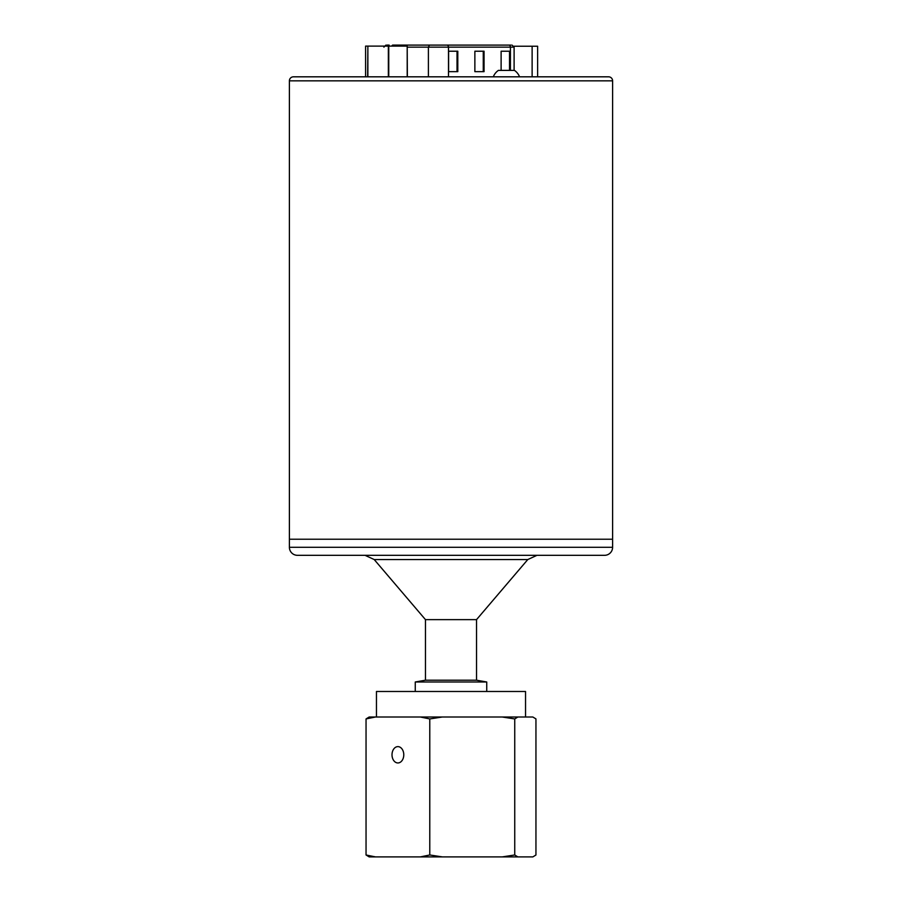<?xml version="1.0" encoding="UTF-8"?>
<svg xmlns="http://www.w3.org/2000/svg" width="902" height="902" viewBox="0 0 902 902"><rect width="100%" height="100%" fill="white"/><g stroke="black" fill="none" stroke-linecap="round" stroke-linejoin="round"><path stroke-width="1.35" d="M289.395 547.277L612.605 547.277A8.039 8.039 0 0 1 604.566 555.316L297.435 555.316A8.039 8.039 0 0 1 289.395 547.277L289.395 539.227L612.605 539.227L612.605 80.842A4.025 4.025 0 0 0 608.591 76.817L293.522 76.817M612.605 80.842L289.395 80.842A4.025 4.025 0 0 1 293.409 76.817M409.316 76.817L363.483 76.817M538.517 76.817L489.944 76.817M355.681 76.817L343.628 76.817M460.55 45.1L393.283 45.1M476.527 619.64L476.527 680.198L425.473 680.198L425.473 619.64L476.527 619.64L527.794 559.544L374.206 559.544L365.039 555.316M425.473 680.198L415.258 681.991L486.742 681.991L476.527 680.198M486.742 691.484L486.742 681.991M415.258 691.484L415.258 681.991M376.461 717.011L376.461 691.484L525.539 691.484L525.539 717.011M403.78 754.794A8.174 5.886 90 0 1 397.895 762.957A8.174 5.886 90 0 1 392.009 754.794A8.174 5.886 90 0 1 397.895 746.619A8.174 5.886 90 0 1 403.78 754.794M466.74 539.227L469.378 539.227M375.446 856.9L366.043 854.983L369.166 856.9L420.343 856.9L429.78 854.983L429.78 718.928L442.352 717.011L369.166 717.011L366.043 718.928L375.446 717.011M514.738 854.983L514.738 718.928L517.861 717.011L532.845 717.011L535.946 718.905L535.946 855.006L532.845 856.9L517.861 856.9L514.738 854.983L502.2 856.9L517.861 856.9M420.343 856.9L442.352 856.9L429.78 854.983M442.352 856.9L502.2 856.9M514.738 718.928L502.2 717.011L442.352 717.011M517.861 717.011L502.2 717.011M429.78 718.928L420.343 717.011M366.043 854.983L366.043 718.928M604.566 555.316L586.503 555.316M519.563 76.817A14.116 14.116 0 0 0 514.467 70.39L498.389 70.39A14.116 14.116 0 0 0 493.293 76.817M386.958 45.1L389.134 45.1M508.074 45.1L511.039 45.1M509.529 70.39L509.529 51.222L501.117 51.222L501.117 70.39M457.021 71.653L457.021 51.222L448.61 51.222L448.61 71.653L457.021 71.653M483.269 51.222L474.869 51.222L474.869 71.653L483.269 71.653L483.269 51.222M508.638 45.1L392.607 45.1L391.784 45.889M407.366 47.141L428.405 47.141L429.442 45.1M510.307 70.39L510.307 51.222L501.117 51.222M448.61 71.653L457.799 71.653L457.799 51.222L448.61 51.222M474.869 71.653L484.058 71.653L484.058 51.222L474.869 51.222M448.497 76.817L448.497 47.141L428.405 47.141L428.405 76.817M388.356 76.817L388.356 46.115L367.869 46.115L367.869 76.817M388.751 76.817L388.751 46.115L407.197 46.115L407.197 76.817M367.869 46.115L367.644 76.817M407.197 46.115L407.366 76.817M365.592 76.817L365.592 46.115L367.644 46.115M513.892 46.239L532.124 46.239L532.124 76.817M537.637 76.817L537.637 46.239L532.124 46.239M552.295 76.817L564.697 76.817M295.439 76.817L300.885 76.817M577.866 539.227L554.877 539.227M508.852 45.1A2.041 1.567 90 0 1 510.419 47.141L448.497 47.141A2.041 1.567 -90 0 0 446.93 45.1M512.054 45.1L514.106 47.141L510.419 47.141L510.419 70.39M612.605 539.227L612.605 547.277M425.473 619.64L374.206 559.544M527.794 559.544L536.972 555.316M289.395 539.227L289.395 80.842M383.891 47.141L385.932 45.1M514.106 47.141L514.106 70.39"/></g></svg>
